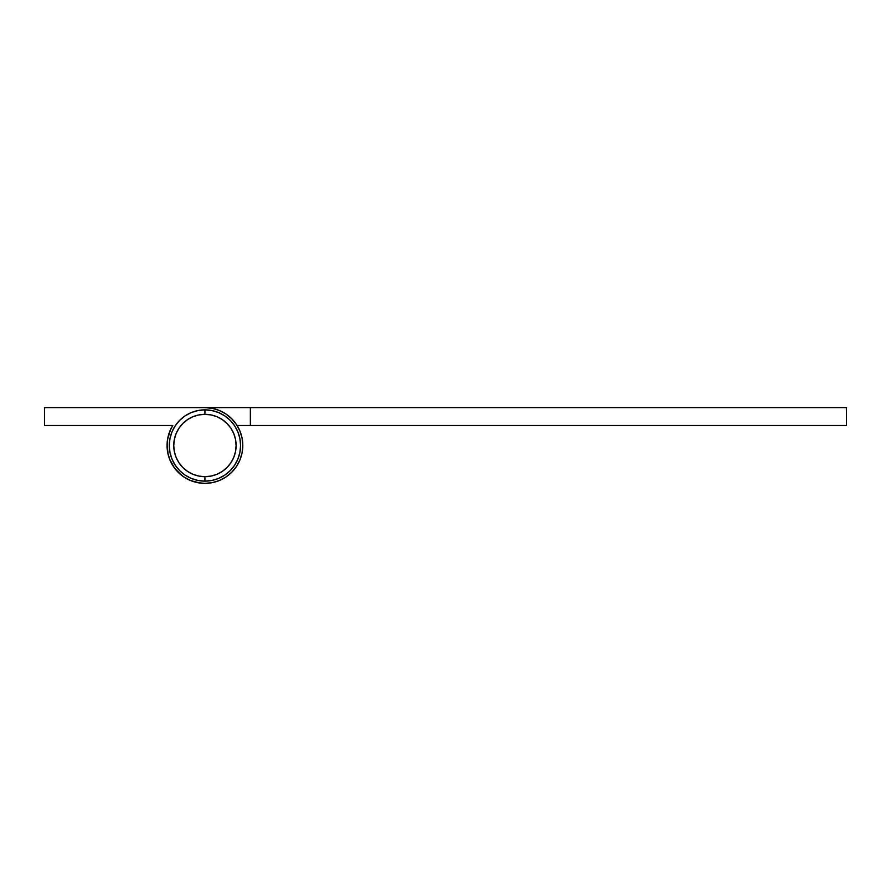 <?xml version="1.0" encoding="UTF-8"?>
<svg xmlns="http://www.w3.org/2000/svg" width="891" height="891" viewBox="0 0 891 891"><rect width="100%" height="100%" fill="white"/><g stroke="black" fill="none" stroke-linecap="round" stroke-linejoin="round"><path stroke-width="1.34" d="M204.93 409.86L204.93 414.315A31.185 31.185 0 0 1 236.115 445.5A31.185 31.185 0 0 1 204.93 476.685L204.93 481.14A35.64 35.64 0 0 0 240.57 445.5A35.64 35.64 0 0 0 204.93 409.86A35.64 35.64 0 0 1 240.57 445.5A35.64 35.64 0 0 1 204.93 481.14L197.98 480.461L191.287 478.422L185.128 475.137L179.726 470.704L175.293 465.302L172.008 459.143L169.969 452.45L169.29 445.5L169.969 438.55L172.008 431.857L175.293 425.698L179.726 420.296L185.128 415.863L191.287 412.578L197.98 410.539L204.93 409.86L211.88 410.539L218.573 412.578L224.732 415.863L230.134 420.296L234.567 425.698L237.852 431.857L239.891 438.55L240.57 445.5L239.891 452.45L237.852 459.143L234.567 465.302L230.134 470.704L224.732 475.137L218.573 478.422L211.88 480.461L204.93 481.14A35.64 35.64 0 0 1 169.29 445.5A35.64 35.64 0 0 1 204.93 409.86A35.64 35.64 0 0 0 169.29 445.5A35.64 35.64 0 0 0 204.93 481.14L204.93 476.685A31.185 31.185 0 0 1 173.745 445.5A31.185 31.185 0 0 1 204.93 414.315L204.93 409.86M204.93 414.315L198.849 414.916L192.991 416.687L187.6 419.572L182.878 423.448L179.002 428.17L176.117 433.561L174.346 439.419L173.745 445.5L174.346 451.581L176.117 457.439L179.002 462.83L182.878 467.552L187.6 471.428L192.991 474.313L198.849 476.084L204.93 476.685L211.011 476.084L216.869 474.313L222.26 471.428L226.982 467.552L230.858 462.83L233.743 457.439L235.514 451.581L236.115 445.5L235.514 439.419L233.743 433.561L230.858 428.17L226.982 423.448L222.26 419.572L216.869 416.687L211.011 414.916L204.93 414.315M172.787 425.486A37.867 37.867 0 0 1 172.809 425.452L44.55 425.452L44.55 407.632L204.93 407.632A37.867 37.867 0 0 1 242.798 445.5A37.867 37.867 0 0 1 185.696 478.122L181.552 475.293L174.547 468.098L169.669 459.31L168.154 454.51L167.074 444.531L167.541 439.508L170.426 429.896L172.809 425.452L170.125 430.576L172.809 425.452L44.55 425.452L44.55 407.632L846.45 407.632L846.45 425.452L250.371 425.452L250.371 407.632L204.93 407.632L212.314 408.356L219.42 410.517L225.969 414.014L231.705 418.725L236.416 424.461L239.913 431.01L242.074 438.116L242.798 445.5L242.074 452.884L239.913 459.99L236.416 466.539L231.705 472.275L225.969 476.986L219.42 480.483L212.314 482.644L204.93 483.368L197.546 482.644L190.44 480.483L183.891 476.986L178.155 472.275L173.444 466.539L169.947 459.99L167.786 452.884L167.062 445.5L167.786 438.116L169.947 431.01M181.586 475.315A37.867 37.867 0 0 1 174.525 468.076M171.829 463.899A37.867 37.867 0 0 1 167.074 444.486M167.53 439.541A37.867 37.867 0 0 1 170.437 429.874M846.45 407.632L250.371 407.632L250.371 425.452L846.45 425.452L846.45 407.632M237.051 425.452L250.371 425.452L237.051 425.452M239.735 430.587L240.269 431.901M241.862 437.147L242.174 438.639L241.862 437.147M242.798 445.121L242.786 446.413L242.798 445.121M242.252 451.926L241.94 453.486M240.024 459.723L239.59 460.747M236.939 465.737L236.026 467.107M231.838 472.141L231.237 472.742M226.737 476.462L225.334 477.398L226.737 476.462M213.172 482.465L211.512 482.788M167.786 438.116L167.062 445.5L167.786 452.884M204.93 483.368L199.907 483.033L204.93 483.368A37.867 37.867 0 0 1 172.809 425.452M199.907 483.033L190.217 480.394L185.718 478.133"/></g></svg>
